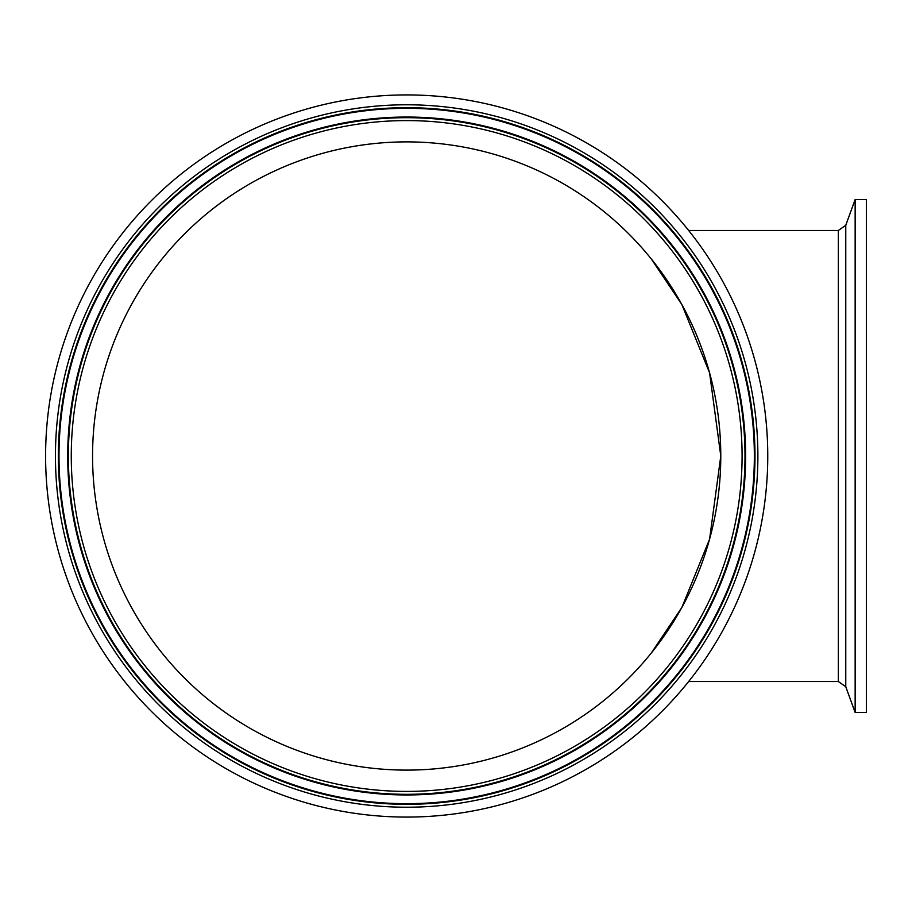 <?xml version="1.0" encoding="UTF-8"?>
<svg xmlns="http://www.w3.org/2000/svg" width="912" height="912" viewBox="0 0 912 912"><rect width="100%" height="100%" fill="white"/><g stroke="black" fill="none" stroke-linecap="round" stroke-linejoin="round"><path stroke-width="1.37" d="M855.148 456L855.148 199.5L845.766 225.287L845.766 686.713L855.148 712.5L855.148 456M855.148 712.5L866.4 712.5L866.4 199.5L855.148 199.5M45.6 456A361.072 361.072 0 0 1 587.214 143.298A361.072 361.072 0 0 1 587.214 768.702A361.072 361.072 0 0 1 45.6 456M406.672 141.884A314.116 314.116 0 0 1 678.699 613.058A314.116 314.116 0 0 1 134.645 613.058A314.116 314.116 0 0 1 406.672 141.884M720.788 456L709.593 372.871L681.868 304.562L651.442 259.145L681.868 304.562L709.593 372.871L720.788 456L709.593 539.129L681.868 607.438L651.442 652.855L681.868 607.438L709.593 539.129M688.651 230.474L838.356 230.474L838.356 681.526L845.766 686.713M55.45 456A351.223 351.223 0 0 0 582.278 760.163A351.223 351.223 0 0 0 582.278 151.837A351.223 351.223 0 0 0 55.45 456M58.357 456A348.316 348.316 0 0 1 406.672 107.684A348.316 348.316 0 0 1 754.988 456A348.316 348.316 0 0 1 406.672 804.316A348.316 348.316 0 0 1 58.357 456M58.995 456A347.677 347.677 0 0 1 406.672 108.323A347.677 347.677 0 0 1 754.349 456A347.677 347.677 0 0 1 406.672 803.677A347.677 347.677 0 0 1 58.995 456M742.083 456A335.411 335.411 0 0 1 238.967 746.472A335.411 335.411 0 0 1 238.967 165.528A335.411 335.411 0 0 1 742.083 456M744.99 456A338.318 338.318 0 0 0 237.519 163.009A338.318 338.318 0 0 0 237.519 748.991A338.318 338.318 0 0 0 744.99 456M67.716 456A338.956 338.956 0 0 1 406.672 117.044A338.956 338.956 0 0 1 745.628 456A338.956 338.956 0 0 1 406.672 794.956A338.956 338.956 0 0 1 67.716 456M838.356 230.474L845.766 225.287M688.651 681.526L838.356 681.526"/></g></svg>

